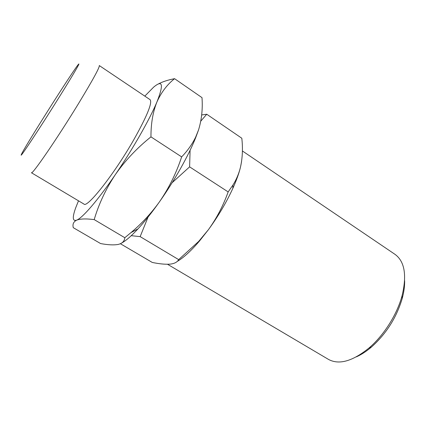 <?xml version="1.0" encoding="UTF-8"?>
<svg xmlns="http://www.w3.org/2000/svg" width="426" height="426" viewBox="0 0 426 426"><rect width="100%" height="100%" fill="white"/><g stroke="black" fill="none" stroke-linecap="round" stroke-linejoin="round"><path stroke-width="0.64" d="M404.636 280.649C404.759 286.134 403.939 292.124 402.171 298.615C396.494 317.599 386.291 333.718 371.547 346.961C366.435 351.333 361.37 354.634 356.36 356.866M60.066 95.754C73.123 74.816 80.738 61.738 78.549 64.246C74.167 68.671 23.489 148.685 21.359 154.537C18.611 160.293 40.507 127.182 60.066 95.754M242.389 150.953L394.993 254.343C404.673 261.399 407.022 275.233 402.043 295.841C396.979 314.628 383.805 335.422 368.985 348.026C352.483 361.339 338.974 365.125 328.457 359.39L167.503 264.269M78.528 103.561C92.921 79.816 99.844 67.148 99.285 65.556L150.08 99.668C152.556 102.528 147.199 115.766 134.004 139.371C114.472 173.808 87.122 208.415 83.954 204.07L31.407 172.727C31.796 175.517 57.345 138.322 78.528 103.561M241.547 161.715L240.434 167.381C238.943 173.462 236.419 180.443 232.868 188.324C226.456 202.307 218.33 216.067 208.49 229.593L199.48 241.025C190.965 250.967 183.515 257.789 177.136 261.484M94.199 219.603C98.811 203.953 105.845 188.974 115.302 174.665C97.932 200.193 82.548 217.904 76.675 220.146C80.216 218.756 86.057 218.575 94.199 219.603L124.813 237.719L131.016 232.58C141.677 223.613 151.118 213.426 159.335 202.02C168.84 188.244 176.279 173.196 181.646 156.89L150.953 136.863C150.926 123.545 152.918 111.91 156.933 101.963C149.766 119.253 132.63 149.356 115.302 174.665C125.159 160.591 137.044 147.987 150.953 136.863M201.679 114.951L206.743 114.243L241.814 138.242C242.958 148.434 242.5 158.147 240.434 167.381C238.837 173.76 236.334 179.66 232.931 185.076L228.155 191.913C223.325 205.481 216.77 218.037 208.49 229.593L198.67 241.43L178.664 259.615C177.296 262.166 174.372 263.678 169.91 264.157C165.181 264.471 159.292 263.896 152.252 262.437L120.404 243.736M144.808 96.127L153.621 87.16C162.743 79.524 163.845 84.454 156.933 101.963C161.294 92.288 167.178 84.529 174.58 78.682C168.03 79.912 162.535 81.717 158.099 84.098M78.501 200.816L75.769 207.616C72.212 217.398 72.511 221.573 76.675 220.146C73.501 221.738 72.377 224.252 73.293 227.686L100.595 243.56C107.858 244.929 113.699 245.222 118.13 244.444C122.246 243.475 124.472 241.233 124.813 237.719M181.646 156.89C187.509 150.847 192.174 144.265 195.646 137.145L198.537 129.957C201.658 119.749 202.813 108.976 202.004 97.645L174.58 78.682M206.743 114.243L200.784 121.144M190.087 150.298L189.607 166.864L228.155 191.913M189.607 166.864L172.125 182.722M148.062 217.068L140.154 236.627L178.664 259.615M140.154 236.627L131.24 235.69M198.537 129.957L195.614 137.859C188.505 155.666 174.277 180.954 159.335 202.02C151.757 212.702 144.627 221.669 137.939 228.916C131.437 235.908 126.08 240.578 121.868 242.926M402.171 298.615L402.043 295.841M371.547 346.961L368.985 348.026M232.868 188.324L232.931 185.076M199.48 241.025L198.67 241.43M195.614 137.859L195.646 137.145M137.939 228.916L131.016 232.58"/></g></svg>
